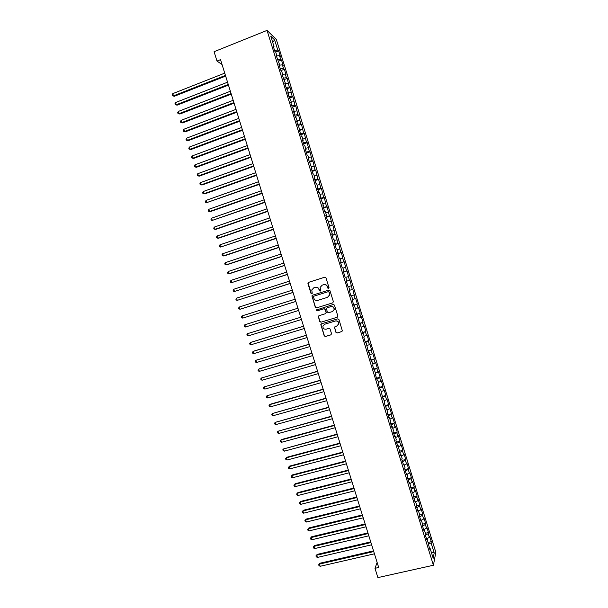 <?xml version="1.0" encoding="UTF-8"?>
<svg xmlns="http://www.w3.org/2000/svg" width="608" height="608" viewBox="0 0 608 608"><rect width="100%" height="100%" fill="white"/><g stroke="black" fill="none" stroke-linecap="round" stroke-linejoin="round"><path stroke-width="0.91" d="M328.586 288.496L329.019 287.652L325.956 277.818L324.763 277.18L308.537 282.363L307.929 283.564L310.977 293.345L311.805 293.786L312.238 293.314L311.79 289.978L313.796 287.827L315.142 287.394C316.943 287.022 318.212 287.698 318.942 289.438L319.337 290.708L320.173 291.148L320.614 290.662L320.142 287.394L322.179 285.167L323.532 284.742C325.348 284.362 326.618 285.038 327.355 286.778L327.75 288.055L328.586 288.496M335.92 332.34L337.113 332.994L341.704 331.611L342.357 330.843L338.93 319.496L337.736 318.85L321.45 323.813L320.811 324.52L324.208 335.867L325.402 336.513L330.904 334.856L331.527 333.663L330.076 329.012L328.882 328.358L326.154 329.186C323.98 329.392 322.894 328.388 322.909 326.169L324.619 324.262L335.342 320.994C337.478 320.773 338.572 321.746 338.626 323.92L336.878 325.941L334.438 327.226L335.92 332.34L337.288 332.895L341.962 331.482M377.127 562.476L374.984 568.313L378.693 567.484L220.529 59.652L216.988 61.066L222.049 64.532M374.984 568.313L377.88 577.6L433.42 565.25L267.034 30.4L276.313 39.444L435.83 552.269L433.42 565.25M216.988 61.066L214.077 51.718L267.034 30.4M332.751 302.852L333.374 301.644L329.977 290.73L328.784 290.092L312.535 295.199L311.912 295.876L315.309 307.26L316.494 307.899L332.751 302.852M334.453 305.117L337.85 316.031L337.227 317.232L320.948 322.21L319.762 321.564L318.288 316.418L318.926 315.719L325.508 313.698L326.124 312.497L325.158 309.404L323.973 308.765L317.125 310.878L316.282 310.08L333.26 304.471L334.453 305.117M275.622 52.06L278.639 50.867L277.788 50.069L274.626 39.923L270.788 36.214L273.995 46.542L273.106 45.714L274.862 51.368L275.751 52.174L276.914 55.928L276.04 55.13L279.84 65.314L278.966 64.554L280.729 70.209L281.588 70.938L282.758 74.693L281.899 73.978L285.676 84.079L284.825 83.395L286.588 89.049L287.424 89.703L288.595 93.457L287.759 92.819L289.514 98.466L290.343 99.081L291.506 102.836L290.692 102.235L292.448 107.882L293.261 108.46L294.424 112.214L293.618 111.652L295.374 117.298L296.18 117.838L297.342 121.592L296.544 121.068L300.261 130.971L299.478 130.484L301.234 136.131L302.009 136.595L303.179 140.342L302.404 139.893L304.16 145.54L304.927 145.966L306.09 149.712L305.33 149.31L307.086 154.956L307.846 155.336L309.008 159.091L308.264 158.718L311.927 168.462L311.19 168.127L312.945 173.774L313.675 174.086L314.838 177.832L314.116 177.536L315.871 183.183L316.586 183.456L317.756 187.203L317.042 186.945L318.797 192.592L319.504 192.82L320.667 196.566L319.968 196.354L323.585 205.937L322.894 205.755L324.649 211.402L325.333 211.554L326.496 215.3L325.82 215.164L327.575 220.803L328.244 220.924L330.501 230.204L331.155 230.288L332.325 234.034L331.672 233.966L333.427 239.605L334.073 239.651L335.236 243.39L334.59 243.367L336.346 249.006L336.984 249.014L339.272 258.408L339.895 258.37L341.058 262.116L340.442 262.17L342.198 267.809L342.806 267.733L343.968 271.472L343.368 271.563L345.116 277.202L345.716 277.088L346.879 280.835L346.286 280.964L348.042 286.596L348.627 286.452L349.79 290.191L349.212 290.358L350.968 295.99L351.538 295.807L352.701 299.546L352.131 299.752L353.886 305.391L354.449 305.163L356.812 314.777L357.36 314.511L359.731 324.17L360.27 323.866L362.649 333.564L363.181 333.222L364.344 336.961L363.82 337.318L365.575 342.95L366.084 342.57L368.494 352.336L368.995 351.918L371.412 361.722L371.906 361.266L373.069 365.005L372.582 365.476L375.972 374.353L375.501 374.862L377.249 380.494L377.72 379.962L378.883 383.701L378.419 384.248L380.175 389.88L380.623 389.31L383.093 399.258L383.534 398.65L384.697 402.39L384.256 403.013L387.6 411.73L387.174 412.399L388.93 418.023L389.348 417.339L390.511 421.078L390.093 421.777L391.841 427.401L392.251 426.679L393.414 430.418L393.011 431.156L394.759 436.78L395.154 436.02L396.317 439.751L395.93 440.534L397.678 446.158L398.065 445.36L400.596 455.536L400.968 454.693L402.131 458.432L401.759 459.283L403.514 464.907L403.872 464.033L405.034 467.765L404.677 468.654L406.425 474.278L406.775 473.366L407.938 477.105L407.596 478.032L409.344 483.656L409.678 482.699L412.262 493.027L412.581 492.032L415.173 502.398L415.484 501.364L416.647 505.096L416.336 506.145L418.091 511.761L418.388 510.697L419.55 514.429L419.254 515.508L421.002 521.132L421.291 520.03L422.454 523.762L422.165 524.879L423.913 530.495L424.194 529.355L425.357 533.087L425.083 534.242L426.831 539.866L427.097 538.688L429.742 549.229L429.993 548.013L429.332 547.914M278.639 50.867L280.356 56.377L279.505 55.602L280.653 59.295L277.446 59.675M278.358 61.279L281.496 60.055L280.653 59.295M281.496 60.055L283.214 65.565L282.378 64.828L283.526 68.514L280.326 68.917M281.078 70.505L284.354 69.236L283.526 68.514M284.354 69.236L286.072 74.746L285.243 74.047L286.391 77.733L283.199 78.158M283.784 79.739L287.212 78.417L286.391 77.733M287.212 78.417L289.256 86.952L286.072 87.4M286.55 88.943L290.069 87.598L289.256 86.952M290.069 87.598L292.129 96.17L288.944 96.642M289.408 98.116L292.919 96.778L292.129 96.17M292.919 96.778L294.994 105.389L291.825 105.876M292.258 107.282L295.777 105.959L294.994 105.389M295.777 105.959L297.859 114.6L294.698 115.117M295.108 116.447L298.634 115.14L297.859 114.6M298.634 115.14L300.724 123.812L297.57 124.351M297.966 125.62L301.484 124.313L300.724 123.812M301.484 124.313L303.59 133.03L300.443 133.585M300.816 134.786L304.342 133.494L303.59 133.03M304.342 133.494L306.455 142.242L303.316 142.819M303.666 143.952L307.2 142.667L306.455 142.242M307.2 142.667L309.32 151.453L306.189 152.053M306.516 153.11L310.05 151.84L309.32 151.453M310.05 151.84L312.185 160.664L309.062 161.287M309.366 162.275L312.9 161.014L312.185 160.664M312.9 161.014L315.05 169.868L311.927 170.514M312.216 171.441L315.757 170.187L315.05 169.868M315.757 170.187L317.916 179.079L314.8 179.748M315.066 180.599L318.607 179.36L317.916 179.079M318.607 179.36L320.781 188.282L317.672 188.974M317.916 189.757L321.465 188.526L320.781 188.282M321.465 188.526L323.646 197.494L320.545 198.2M320.766 198.915L324.315 197.699L323.646 197.494M324.315 197.699L326.504 206.697L323.41 207.427M323.616 208.073L327.165 206.864L326.504 206.697M327.165 206.864L329.369 215.901L326.283 216.653M326.466 217.231L330.015 216.03L329.369 215.901M330.015 216.03L332.234 225.097L329.156 225.88M329.308 226.389L332.234 225.097M332.865 225.196L335.092 234.3L332.021 235.106M332.158 235.539L335.092 234.3M335.722 234.361L337.957 243.504L334.894 244.325M335.008 244.697L337.957 243.504M338.572 243.527L340.814 252.7L337.759 253.544M337.85 253.848L340.814 252.7M341.422 252.692L343.68 261.896L340.632 262.77M340.7 262.998L343.68 261.896M344.272 261.85L346.537 271.1L343.497 271.989M343.55 272.148L346.537 271.1M347.115 271.008L349.402 280.296L346.362 281.208M346.393 281.299L349.402 280.296M349.965 280.166L352.26 289.484L349.228 290.419L352.26 289.484M352.815 289.324L355.118 298.68L352.67 299.455M353.795 305.079L357.375 303.977L355.665 298.482L355.118 298.68M357.375 303.977L356.835 304.198L357.983 307.876L355.543 308.666M356.638 314.23L360.225 313.135L358.515 307.64L357.983 307.876M360.225 313.135L359.693 313.386L360.84 317.064L358.401 317.878M359.48 323.372L363.067 322.286L361.357 316.798L360.84 317.064M363.067 322.286L362.55 322.582L363.698 326.253L361.266 327.081M362.322 332.515L365.917 331.444L364.207 325.949L363.698 326.253M365.917 331.444L365.416 331.77L366.556 335.449L364.131 336.292M365.172 341.658L368.767 340.594L367.057 335.107L366.556 335.449M368.767 340.594L368.273 340.959L369.413 344.637L366.996 345.496M368.015 350.801L371.61 349.744L369.9 344.257L369.413 344.637M371.61 349.744L371.131 350.147L372.271 353.818L369.862 354.7M370.857 359.936L374.46 358.895L372.75 353.408L372.271 353.818M374.46 358.895L373.988 359.336L375.128 363.006L372.727 363.903M373.7 369.079L377.302 368.045L375.592 362.558L375.128 363.006M377.302 368.045L376.846 368.516L377.986 372.195L375.584 373.107M376.542 378.214L380.144 377.196L378.442 371.701L377.986 372.195M380.144 377.196L379.704 377.705L380.844 381.376L378.45 382.31M379.384 387.349L382.994 386.338L381.284 380.851L380.844 381.376M382.994 386.338L382.561 386.886L383.701 390.556L381.315 391.514M382.227 396.484L385.837 395.489L384.134 390.002L383.701 390.556M385.837 395.489L385.411 396.066L386.559 399.745L384.172 400.71M385.069 405.62L388.679 404.632L386.977 399.144L386.559 399.745M388.679 404.632L388.269 405.247L389.409 408.926L387.038 409.914M387.912 414.755L391.529 413.774L389.819 408.287L389.409 408.926M391.529 413.774L391.126 414.428L392.266 418.099L389.895 419.11M390.754 423.89L394.372 422.917L392.662 417.43L392.266 418.099M394.372 422.917L393.984 423.609L395.124 427.28L392.76 428.306M393.589 433.018L397.214 432.06L395.512 426.573L395.124 427.28M397.214 432.06L396.834 432.79L397.974 436.46L395.618 437.502M396.431 442.153L400.056 441.203L398.354 435.716L397.974 436.46M400.056 441.203L399.692 441.963L400.832 445.634L398.476 446.698M399.274 451.28L402.899 450.338L401.196 444.858L400.832 445.634M402.899 450.338L402.542 451.144L403.689 454.814L401.341 455.886M402.108 460.408L405.741 459.481L404.039 453.994L403.689 454.814M405.741 459.481L405.399 460.317L406.539 463.988L404.198 465.082M404.951 469.536L408.584 468.616L406.881 463.129L406.539 463.988M408.584 468.616L408.249 469.49L409.397 473.161L407.056 474.27M407.793 478.663L411.426 477.751L409.724 472.272L409.397 473.161M411.426 477.751L411.107 478.663L412.247 482.334L409.914 483.459M410.628 487.783L414.268 486.886L412.566 481.407L412.247 482.334M414.268 486.886L413.957 487.836L415.097 491.5L412.771 492.655M413.47 496.911L417.111 496.022L415.408 490.542L415.097 491.5M417.111 496.022L416.814 497.002L417.954 500.673L415.636 501.836M416.374 506.016L419.953 505.157L418.251 499.677L417.954 500.673M419.953 505.157L419.664 506.175L420.804 509.838L418.494 511.024M419.368 515.105L422.796 514.284L421.086 508.805L420.804 509.838M422.796 514.284L422.514 515.341L423.654 519.012L421.352 520.212M422.34 524.195L425.63 523.42L423.928 517.94L423.654 519.012M425.63 523.42L425.364 524.506L426.504 528.177L424.202 529.393M425.311 533.284L428.473 532.547L426.77 527.068L426.504 528.177M428.473 532.547L428.222 533.68L429.362 537.343L426.915 538.658M428.245 542.382L431.315 541.675L429.605 536.195L429.362 537.343M431.315 541.675L431.072 542.845L434.203 552.923L433.185 558.266L429.993 548.013M427.097 538.688L426.436 538.597M431.072 542.845L428.237 544.388M434.203 552.923L431.262 552.079M424.194 529.355L423.54 529.279M428.222 533.68L425.38 535.2M421.291 520.03L420.637 519.962M425.364 524.506L422.522 526.011M418.388 510.697L417.742 510.644M422.514 515.341L419.664 516.823M415.484 501.364L414.838 501.319M419.664 506.175L416.799 507.627M412.581 492.032L411.943 492.001M416.814 497.002L413.942 498.438M409.678 482.699L409.04 482.676M413.957 487.836L411.084 489.242M406.775 473.366L406.136 473.351M411.107 478.663L408.226 480.054M403.872 464.033L403.241 464.026M408.249 469.49L405.361 470.858M400.968 454.693L400.338 454.7M405.399 460.317L402.504 461.662M398.065 445.36L397.434 445.375M402.542 451.144L399.638 452.466M395.154 436.02L394.531 436.042M399.692 441.963L396.781 443.262M392.251 426.679L391.628 426.717M396.834 432.79L393.916 434.066M389.348 417.339L388.725 417.384M393.984 423.609L391.058 424.863M386.437 407.998L385.822 408.052M391.126 414.428L388.193 415.667M383.534 398.65L382.918 398.719M388.269 405.247L385.328 406.463M380.623 389.31L380.015 389.386M385.411 396.066L382.47 397.26M377.72 379.962L377.112 380.053M382.561 386.886L379.605 388.056M374.809 370.614L374.209 370.713M379.704 377.705L376.74 378.852M371.906 361.266L371.306 361.372M376.846 368.516L373.874 369.641M368.995 351.918L368.402 352.04M373.988 359.336L371.009 360.438M366.084 342.57L365.492 342.699M371.131 350.147L368.144 351.226M363.181 333.222L362.588 333.359M368.273 340.959L365.279 342.015M360.27 323.866L359.685 324.011M365.416 331.77L362.414 332.804M357.36 314.511L356.774 314.67M362.55 322.582L359.548 323.593M354.449 305.163L353.871 305.33M359.693 313.386L356.683 314.382M351.538 295.807L350.96 295.982M356.835 304.198L353.818 305.163M349.79 290.191L349.22 290.373M353.978 295.002L350.953 295.952M346.879 280.835L346.309 281.025M351.112 285.806L348.665 286.558M343.968 271.472L343.398 271.677M348.255 276.617L345.792 277.347M341.058 262.116L340.495 262.329M345.397 267.421L342.927 268.128M338.147 252.753L337.584 252.981M342.532 258.218L340.062 258.917M335.236 243.39L334.674 243.626M339.674 249.022L337.197 249.698M332.325 234.034L331.763 234.278M336.809 239.826L334.332 240.479M329.407 224.664L328.852 224.922M333.952 230.622L331.459 231.26M326.496 215.3L325.941 215.566M331.086 221.418L328.594 222.042M323.585 205.937L323.038 206.211M328.221 212.215L325.721 212.823M320.667 196.566L320.127 196.855M325.364 203.011L322.856 203.604M317.756 187.203L317.209 187.492M322.498 193.808L319.983 194.378M314.838 177.832L314.298 178.136M319.633 184.604L317.118 185.151M311.927 168.462L311.387 168.773M316.768 175.393L314.245 175.932M309.008 159.091L308.476 159.418M313.903 166.189L311.38 166.706M306.09 149.712L305.566 150.054M311.038 156.978L308.507 157.472M303.179 140.342L302.655 140.691M308.172 147.767L305.634 148.246M300.261 130.971L299.736 131.32M305.307 138.556L302.761 139.019M297.342 121.592L296.826 121.957M302.442 129.344L299.896 129.785M294.424 112.214L293.907 112.594M299.577 120.133L297.023 120.559M291.506 102.836L290.996 103.223M296.712 110.914L294.15 111.325M288.595 93.457L288.078 93.852M293.846 101.696L291.278 102.091M285.676 84.079L285.167 84.482M290.981 92.484L288.405 92.857M282.758 74.693L282.249 75.111M288.108 83.266L285.532 83.615M279.84 65.314L279.338 65.74M285.243 74.047L282.659 74.381M276.914 55.928L276.42 56.362M282.378 64.828L279.786 65.147M273.995 46.542L273.501 46.991M279.505 55.602L276.906 55.906M274.626 39.923L272.68 42.317M277.788 50.069L274.573 50.426M350.945 295.936L354.525 294.819M328.632 288.481L327.545 286.74C326.861 285.084 325.66 284.384 323.927 284.643M315.522 287.303C317.254 287.037 318.463 287.728 319.147 289.393L320.226 291.133M324.763 277.18L308.75 282.325L308.127 282.978L311.182 293.292L311.866 293.763M328.928 290.054L312.74 295.146L312.132 296.347L315.506 307.192L316.692 307.83L332.834 302.822M329.027 292.144L328.183 291.696L313.926 296.18L313.485 296.651L313.91 298.353C314.64 300.086 315.909 300.77 317.71 300.398L327.461 297.35L329.521 295.032L329.209 292.098L328.252 291.68M329.209 292.098L329.711 294.986L327.651 297.297L317.908 300.344M337.227 317.232L320.948 322.21M318.98 315.704L318.516 316.836L319.96 321.48L321.146 322.126M325.698 313.622L326.314 312.421L325.356 309.335L324.163 308.697L317.125 310.878M316.844 309.556L316.479 310.004L317.323 310.81M332.363 311.585L334.104 309.609C334.073 307.405 332.979 306.417 330.828 306.645L327.043 307.815L326.397 308.53L327.385 312.109L328.578 312.748L332.363 311.585M332.622 311.494L334.278 309.54C334.256 307.336 333.161 306.348 331.01 306.576L330.828 306.645M327.165 307.77L331.01 306.576M335.038 326.496L334.651 327.59L336.095 332.242M337.349 325.744L338.808 323.836C338.747 321.662 337.653 320.69 335.525 320.918L335.342 320.994M324.429 324.33L335.525 320.918M321.45 323.813L321.032 324.923L324.406 335.76L325.592 336.414L331.162 334.734M224.732 73.142L172.778 93.64L173.478 95.859L174.336 96.277L225.652 76.099M174.336 96.277L172.452 95.745L173.478 95.859L225.431 75.407M172.452 95.745L172.17 94.856L172.778 93.64M227.552 82.202L175.56 102.539L176.252 104.766L177.11 105.161L228.464 85.12M177.11 105.161L175.218 104.637L176.252 104.766L228.251 84.459M175.218 104.637L174.944 103.748L175.56 102.539M230.371 91.253L178.334 111.439L179.026 113.666L179.877 114.038L231.268 94.149M179.877 114.038L177.992 113.529L179.026 113.666L231.07 93.518M177.992 113.529L177.718 112.64L178.334 111.439M233.191 100.305L181.108 120.338L181.8 122.565L182.643 122.907L234.08 103.17M182.643 122.907L180.766 122.421L181.8 122.565L233.89 102.57M180.766 122.421L180.485 121.532L181.108 120.338M236.01 109.356L183.882 129.238L184.574 131.465L185.41 131.784L236.892 112.199M185.41 131.784L183.54 131.305L184.574 131.465L236.71 111.614M183.54 131.305L183.259 130.416L183.882 129.238M238.822 118.4L186.656 138.138L187.348 140.364L188.176 140.661L239.704 121.22M188.176 140.661L186.306 140.197L187.348 140.364L239.529 120.665M186.306 140.197L186.033 139.308L186.656 138.138M241.642 127.452L189.43 147.037L190.122 149.256L190.942 149.53L242.516 130.241M190.942 149.53L189.08 149.082L190.122 149.256L242.349 129.717M189.08 149.082L188.799 148.192L189.43 147.037M244.462 136.496L192.204 155.929L192.896 158.156L193.709 158.407L245.32 139.262M193.709 158.407L191.854 157.966L192.896 158.156L245.168 138.761M191.854 157.966L191.573 157.077L192.204 155.929M247.281 145.548L194.978 164.829L195.67 167.048L196.475 167.276L248.132 148.284M196.475 167.276L194.621 166.85L195.67 167.048L247.98 147.805M194.621 166.85L194.347 165.961L194.978 164.829M250.093 154.592L197.752 173.721L198.444 175.948L199.242 176.145L250.937 157.297M199.242 176.145L197.395 175.735L198.444 175.948L250.8 156.849M197.395 175.735L197.114 174.846L197.752 173.721M252.913 163.636L200.526 182.613L201.218 184.84L202.008 185.014L253.749 166.318M202.008 185.014L200.161 184.619L201.218 184.84L253.62 165.9M200.161 184.619L199.888 183.73L200.526 182.613M255.732 172.68L203.3 191.505L203.992 193.732L204.774 193.884L256.553 175.332M203.3 191.505L202.654 192.614L202.928 193.496L203.992 193.732L256.432 174.937M258.544 181.724L206.074 200.397L206.766 202.624L259.365 184.353M206.074 200.397L205.42 201.491L205.702 202.38L206.766 202.624L259.251 183.981M261.364 190.76L208.84 209.289L209.532 211.508L210.3 211.614L262.17 193.367M208.84 209.289L208.194 210.368L208.468 211.257L209.532 211.508L262.063 193.025M264.176 199.804L211.614 218.181L212.306 220.4L264.982 202.38M211.614 218.181L210.961 219.252L211.234 220.142L212.306 220.4L264.883 202.061M266.996 208.84L214.388 227.065L215.08 229.284L215.832 229.345L267.786 211.394M214.388 227.065L213.727 228.129L214.008 229.018L215.08 229.284L267.695 211.105M269.808 217.877L217.155 235.95L217.846 238.176L218.591 238.207L270.59 220.4M217.155 235.95L216.494 237.006L216.775 237.895L217.846 238.176L270.514 220.142M272.62 226.921L219.929 244.842L220.62 247.061L273.402 229.414M219.929 244.842L219.268 245.883L219.541 246.764L220.62 247.061L273.326 229.178M275.439 235.957L222.695 253.726L223.394 255.945L224.124 255.93L276.207 238.42M222.695 253.726L222.034 254.752L222.308 255.641L223.394 255.945L276.138 238.214M278.251 244.986L225.469 262.61L226.161 264.83L226.883 264.792L279.011 247.433M225.469 262.61L224.8 263.629L225.074 264.518L226.161 264.83L278.95 247.251M281.063 254.022L228.236 271.495L228.935 273.714L229.642 273.646L281.816 256.439M228.236 271.495L227.567 272.506L227.84 273.387L228.935 273.714L281.77 256.28M283.875 263.059L231.01 280.372L231.701 282.598L284.62 265.445M231.01 280.372L230.333 281.375L230.607 282.264L231.701 282.598L284.582 265.316M286.687 272.088L233.776 289.256L234.468 291.475L287.424 274.451M233.776 289.256L233.1 290.244L233.373 291.133L234.468 291.475L287.394 274.345M289.499 281.116L236.55 298.133L237.242 300.352L290.229 283.457M236.55 298.133L235.866 299.113L236.14 300.002L237.242 300.352L290.206 283.374M292.319 290.145L239.316 307.017L240.008 309.236L240.692 309.077L293.033 292.456M239.316 307.017L238.632 307.982L238.906 308.872L240.008 309.236L293.018 292.402M295.131 299.174L242.083 315.894L242.774 318.113L295.838 301.462M242.083 315.894L241.391 316.852L241.672 317.741L242.774 318.113L295.83 301.431M297.935 308.203L244.849 324.771L245.541 326.99L298.642 310.46M245.541 326.99L244.439 326.602L244.158 325.721L244.849 324.771M248.315 335.867L247.198 335.472L246.924 334.582L247.623 333.648L300.747 317.232L247.623 333.648L248.315 335.867L301.454 319.489M303.544 326.207L251.043 342.274L250.39 342.524L251.081 344.744L304.266 328.518M303.559 326.26L250.39 342.524L249.69 343.452L249.964 344.333L251.081 344.744M306.348 335.206L253.802 351.12L253.156 351.394L253.848 353.613L307.078 337.539M306.371 335.282L253.156 351.394L252.449 352.313L252.73 353.202L253.848 353.613M309.153 344.204L255.922 360.27L256.614 362.49L309.882 346.56M309.183 344.303L255.922 360.27L255.216 361.175L255.489 362.064L256.614 362.49M311.95 353.202L259.32 368.82L258.689 369.14L259.38 371.359L312.694 355.581M311.995 353.332L258.689 369.14L257.982 370.036L258.256 370.926L259.38 371.359M314.754 362.193L261.455 378.016L262.147 380.228L315.506 364.602M314.8 362.353L261.455 378.016L260.741 378.898L261.022 379.787L262.147 380.228M317.558 371.192L264.222 386.886L264.913 389.097L318.311 373.624M317.612 371.374L264.222 386.886L263.507 387.76L263.781 388.641L264.913 389.097M320.355 380.182L266.988 395.755L267.68 397.966L321.123 382.645M320.424 380.388L266.988 395.755L266.266 396.614L266.547 397.503L267.68 397.966M323.16 389.173L270.355 404.198L269.754 404.624L270.438 406.836L323.935 391.666M323.228 389.409L269.754 404.624L269.032 405.475L269.306 406.357L270.438 406.836M325.956 398.164L272.513 413.486L273.205 415.705L326.739 400.68M326.04 398.43L272.513 413.486L271.791 414.329L272.065 415.218L273.205 415.705M328.761 407.155L275.28 422.355L275.971 424.574L329.551 409.693M328.844 407.444L275.28 422.355L274.55 423.183L274.831 424.072L275.971 424.574M331.558 416.146L278.046 431.216L278.738 433.436L332.356 418.714M331.656 416.457L278.046 431.216L277.316 432.045L277.59 432.926L278.738 433.436M334.354 425.136L281.382 439.569L280.812 440.086L281.496 442.297L335.16 427.728M334.461 425.471L280.812 440.086L280.075 440.899L280.349 441.78L281.496 442.297M337.159 434.12L283.571 448.947L284.263 451.159L337.972 436.742M337.265 434.484L283.571 448.947L282.834 449.745L283.115 450.634L284.263 451.159M339.956 443.11L286.892 457.246L286.338 457.809L287.029 460.028L340.776 445.748M340.077 443.498L286.338 457.809L285.593 458.599L285.874 459.488L287.029 460.028M342.752 452.094L289.651 466.085L289.096 466.67L289.788 468.882L343.581 454.761M342.882 452.512L289.096 466.67L288.359 467.453L289.651 466.085M289.788 468.882L288.633 468.335L288.359 467.453M345.549 461.077L292.402 474.916L291.863 475.532L292.554 477.744L346.393 463.775M345.686 461.518L291.863 475.532L291.118 476.3L292.402 474.916M292.554 477.744L291.392 477.189L291.118 476.3M348.346 470.06L295.161 483.755L294.622 484.386L295.313 486.605L349.197 472.781M348.498 470.531L294.622 484.386L293.877 485.146L295.161 483.755M295.313 486.605L294.15 486.035L293.877 485.146M351.143 479.043L297.912 492.586L297.388 493.248L298.08 495.459L352.002 481.787M351.302 479.537L297.388 493.248L296.636 494L297.912 492.586M298.08 495.459L296.909 494.882L296.636 494M353.94 488.019L300.671 501.418L300.147 502.102L300.838 504.321L354.806 490.793M354.107 488.543L300.147 502.102L299.394 502.846L300.671 501.418M300.838 504.321L299.668 503.728L299.394 502.846M356.736 497.002L303.422 510.256L302.913 510.963L303.597 513.175L357.61 499.799M356.911 497.549L302.913 510.963L302.153 511.693L303.422 510.256M303.597 513.175L302.427 512.574L302.153 511.693M359.533 505.978L306.174 519.088L305.672 519.817L306.364 522.029L360.415 508.805M359.716 506.555L305.672 519.817L304.912 520.532L306.174 519.088M306.364 522.029L305.186 521.421L304.912 520.532M362.33 514.961L308.932 527.911L308.431 528.671L309.122 530.883L363.219 517.811M362.52 515.561L308.431 528.671L307.663 529.378L308.932 527.911M309.122 530.883L307.944 530.26L307.663 529.378M365.127 523.936L311.684 536.742L311.19 537.525L311.881 539.737L366.024 526.809M365.324 524.56L311.19 537.525L310.422 538.224L311.684 536.742M311.881 539.737L310.703 539.106L310.422 538.224M367.924 532.912L314.435 545.574L313.956 546.379L314.64 548.591L368.828 535.815M368.129 533.566L313.956 546.379L313.181 547.063L314.435 545.574M314.64 548.591L313.454 547.945L313.181 547.063M370.72 541.888L317.186 554.397L316.715 555.226L317.406 557.437L371.632 544.814M370.933 542.564L316.715 555.226L315.94 555.902L317.186 554.397M317.406 557.437L316.213 556.791L315.94 555.902M373.51 550.863L319.937 563.228L319.474 564.08L320.165 566.291L374.437 553.812M373.73 551.562L319.474 564.08L318.691 564.741L319.937 563.228M320.165 566.291L318.972 565.63L318.691 564.741"/></g></svg>
